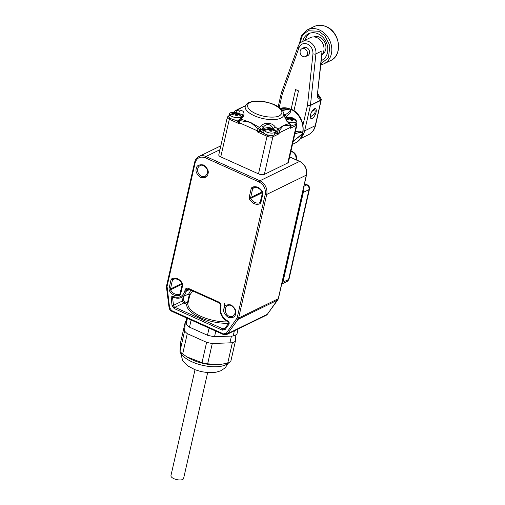 <?xml version="1.0" encoding="UTF-8"?>
<svg xmlns="http://www.w3.org/2000/svg" width="505" height="505" viewBox="0 0 505 505"><rect width="100%" height="100%" fill="white"/><g stroke="black" fill="none" stroke-linecap="round" stroke-linejoin="round"><path stroke-width="0.76" d="M233.903 119.748L237.483 121.364A1.079 0.985 -154.9 0 0 238.695 120.828L239.193 123.719L239.414 122.753L257.392 130.839L257.171 131.805L260.649 130.082A1.079 0.884 -116 0 0 261.331 131.452L257.171 131.805L267.057 136.255L258.51 173.865L220.767 156.885L229.308 119.275L239.193 123.719L237.483 121.364L237.962 120.935A1.079 0.884 -116 0 0 238.625 120.96M258.472 131.786L258.232 131.13A2.159 0.871 12.8 0 1 257.392 130.839A4.684 1.919 -65.8 0 1 258.124 128.724L250.581 122.412L240.153 120.638A4.684 1.919 114.2 0 0 239.414 122.753A2.159 0.871 -167.2 0 1 238.77 122.374A1.079 0.372 159.8 0 1 238.265 122.702M230.034 118.069A1.079 0.442 -65.8 0 0 229.308 119.275A4.324 1.742 -167.2 0 1 227.326 117.223L218.785 154.833A4.324 1.742 12.8 0 0 220.767 156.885M258.51 173.865A4.324 1.742 12.8 0 0 264.342 174.389L287.793 162.951A4.324 1.742 12.8 0 0 288.418 162.294L296.959 124.684A4.324 1.742 -167.2 0 1 296.34 125.341L287.793 162.951M267.833 135.018L272.208 135.416M283.785 114.414C284.549 112.167 279.644 106.132 272.403 103.891C263.055 100.583 255.177 100.148 248.782 102.584C246.939 103.607 245.828 104.649 245.455 105.703A19.733 7.954 12.8 0 0 257.518 117.008A19.733 7.954 12.8 0 0 280.875 118.12A19.733 7.954 12.8 0 0 283.785 114.414L286.897 121.333L289.346 123.555L290.4 125.189L283.539 125.398L279.233 130.637A2.159 0.347 167.5 0 1 276.323 131.382L277.182 131.912L276.803 133.175L274.985 132.474M260.012 130.359A1.079 0.656 -97 0 0 260.441 131.691L264.02 133.301M263.32 130.359A1.079 0.884 64 0 1 262.758 129.053L260.649 130.082L258.124 128.724L259.292 127.367L250.581 122.412L241.106 119.186L240.153 120.638L238.972 120.158L238.657 120.941M240.954 118.258L240.689 117.753M229.068 116.005C228.222 116.573 228.563 117.255 230.084 118.037M274.808 130.808L276.349 131.502A1.079 0.442 -65.8 0 1 275.572 132.739M277.182 131.912L279.031 133.787L276.803 133.175L274.575 134.254M242.772 117.337A2.159 1.225 -137.8 0 0 241.649 117.539L239.711 119.287A2.159 1.635 55.7 0 1 241.106 119.186L242.772 117.337C245.373 113.322 243.46 109.535 239.572 110.98L236.731 110.475L244.048 106.296M264.342 174.389L272.883 136.779L279.031 133.787L279.246 132.821L290.419 127.374A4.684 3.832 -116 0 0 290.4 125.189A2.159 0.347 167.5 0 0 290.722 124.918L289.346 123.555L283.539 125.398L278.047 129.065L275.231 127.02C272.548 122.614 264.38 121.875 261.539 125.783L259.292 127.367A2.159 1.635 55.7 0 1 260.7 129.968L263.023 127.885C265.579 123.132 271.059 123.618 273.224 128.807A2.159 0.423 -42.6 0 1 275.231 127.02M239.294 108.619L245.348 105.917M290.842 126.061L290.88 127.462L290.198 128.339L290.716 127.077A1.079 0.549 -165.1 0 0 290.88 127.462M273.148 129.147L273.224 128.807L276.323 131.382L278.047 129.065L279.233 130.637A4.684 3.832 64 0 1 279.246 132.821A2.159 0.871 -167.2 0 1 278.627 132.973A1.079 0.757 -49.9 0 0 278.324 133.585M283.785 114.199L284.971 114.85L283.696 114.976M235.482 113.006L236.731 110.475L235.021 110.986A2.159 1.187 -136.8 0 1 235.223 110.841M238.991 113.783L239.073 113.442A2.159 1.174 -93.1 0 1 239.572 110.98M238.455 113.455L243.056 114.749L241.649 117.539M261.539 125.783A2.159 1.225 42.2 0 1 263.023 127.885L262.758 129.053A7.562 3.049 -167.2 0 1 263.818 128.693M230.009 115.153L235.071 113.852L235.917 115.778L237.407 115.853L236.561 113.934L240.929 115.708A5.921 2.386 -167.2 0 1 240.999 116.384A5.921 2.386 -167.2 0 1 237.028 117.728A5.921 2.386 -167.2 0 1 230.009 115.153L229.813 116.017A5.921 2.386 -167.2 0 1 229.32 115.298L229.523 114.433L234.585 113.139L233.512 112.23L235.002 112.306A2.159 1.187 -136.8 0 1 235.021 110.986L234.225 112.224M290.836 126.206A1.079 0.739 127.1 0 0 291.063 126.212L293.291 125.126M295.753 124.022A1.079 0.884 -116 0 1 296.34 125.341L290.198 128.339L290.419 127.374A2.159 0.871 12.8 0 0 290.716 127.077L290.722 124.918M295.381 131.622L299.377 131.123L302.672 132.449A4.324 3.074 -6.6 0 0 302.419 132.796L302.356 133.844L293.146 141.463M302.198 133.768L295.652 139.386M279.467 115.778C284.031 112.684 282.181 109.004 273.918 104.75C267.031 101.284 254.059 100.11 250.171 102.597C246.92 103.632 245.001 108.689 255.713 113.625C266.684 118.448 277.39 117.343 279.467 115.778M283.842 115.102A2.159 1.97 112.3 0 1 284.448 116.661M283.993 115.613L287.099 121.352A2.159 0.423 137.4 0 0 286.897 121.333M282.194 110.241L289.984 108.922L291.284 109.509L289.908 113.36L286.43 116.554A2.159 1.603 174.4 0 1 286.082 117.589A2.159 1.868 -105.1 0 0 284.971 114.85L285.476 115.386M284.877 117.697L286.089 117.671A1.079 0.884 -116 0 0 286.082 117.703M285.824 117.804L286.404 117.482A1.079 0.985 -154.9 0 0 286.398 117.596M286.404 117.482L285.956 117.608M282.421 110.544L289.946 109.093L290.848 109.503L288.866 112.331L285.224 114.831M290.848 109.503A4.324 3.106 -46.4 0 0 291.284 109.509A18.912 15.472 64 0 1 302.672 132.449L302.356 133.844A18.912 15.472 -116 0 1 295.09 143.073L292.496 144.342M294.876 133.857L299.01 132.581L302.419 132.796M289.946 109.093L289.984 108.922A18.912 15.472 -116 0 0 280.363 108.354M285.963 119.824L290.444 118.871L291.29 120.79L292.78 120.865L291.934 118.946L296.302 120.727A5.921 2.386 -167.2 0 1 296.372 121.396L295.823 123.807A5.921 2.386 -167.2 0 1 291.852 125.152A5.921 2.386 -167.2 0 1 290.747 125.051M295.766 120.234L295.816 120.007A5.921 2.386 -167.2 0 1 295.816 120.007C293.557 118.063 291.442 117.141 289.472 117.229L285.944 117.753A5.921 2.386 -167.2 0 0 285.123 118.252M296.372 121.396A5.921 2.386 -167.2 0 1 292.401 122.74A5.921 2.386 -167.2 0 1 287.13 121.383M285.533 119.079L289.958 118.151L288.885 117.242L289.624 117.248L295.816 120.007M291.934 118.946L291.511 120.796M291.448 118.227L291.044 120.013M289.801 118.852L289.958 118.151M290.375 117.318L290.571 119.054M275.149 131.748A5.921 2.386 -167.2 0 1 271.179 133.093A5.921 2.386 -167.2 0 1 264.159 130.517L269.228 129.217L270.068 131.136L271.557 131.218L270.712 129.293L275.08 131.073A5.921 2.386 -167.2 0 1 275.149 131.748L274.606 134.16A5.921 2.386 -167.2 0 1 270.63 135.504A5.921 2.386 -167.2 0 1 263.055 131.534L263.604 129.122A5.921 2.386 -167.2 0 1 264.721 128.106L268.256 127.576C270.225 127.487 272.334 128.409 274.581 130.347A5.921 2.386 -167.2 0 1 274.594 130.359A5.921 2.386 -167.2 0 0 274.518 130.277M274.543 130.587L270.225 128.579L269.822 130.366M264.159 130.517L263.964 131.382A5.921 2.386 -167.2 0 1 263.477 130.662L264.115 130.7M263.604 129.122A5.921 2.386 -167.2 0 0 263.673 129.798L263.477 130.662M263.673 129.798L268.736 128.504L267.663 127.595L269.152 127.67L270.225 128.579M270.712 129.293L270.295 131.148M268.578 129.198L268.736 128.504M269.152 127.67L269.348 129.406M239.124 119.887A5.921 2.386 -167.2 0 1 236.479 120.139A5.921 2.386 -167.2 0 1 228.904 116.169L229.453 113.758A5.921 2.386 -167.2 0 1 230.57 112.741L234.099 112.211C236.069 112.123 238.183 113.044 240.43 114.982A5.921 2.386 -167.2 0 1 240.443 114.995L240.393 115.222M229.523 114.433A5.921 2.386 -167.2 0 1 229.453 113.758M235.197 114.042L235.002 112.306L236.075 113.215L240.443 114.995M236.561 113.934L236.144 115.784M236.075 113.215L235.671 115.001M229.32 115.298L229.964 115.336M234.427 113.833L234.585 113.139M306.977 55.878A4.431 3.623 -116 0 0 307.741 55.626A4.431 3.623 -116 0 0 309.546 51.68A4.431 3.623 -116 0 0 306.699 47.691A4.431 3.623 -116 0 0 303.858 47.666A4.431 3.623 -116 0 0 303.189 48.108M293.948 110.772L298.474 90.862L295.595 89.568L291.139 109.187M300.784 137.878A17.29 14.146 -116 0 0 304.641 130.858L310.411 105.488L307.488 105.255L310.436 105.305L315.922 53.877A2.159 0.757 -173.9 0 1 312.967 53.852L307.488 105.255L302.987 125.051M281.702 92.377C281.077 92.617 281.285 93.141 282.32 93.936C281.247 93.261 281.026 92.8 281.651 92.554M278.186 106.751L281.373 92.787M294.806 106.997A5.618 2.304 114.2 0 0 294.402 108.783M321.281 99.87L320.915 100.362A1.622 1.326 -116 0 0 320.946 100.179L317.153 96.954L322.064 50.879L315.922 53.877A10.592 8.661 -116 0 0 309.06 41.65A10.592 8.661 -116 0 0 302.274 41.58L310.316 37.66A10.592 8.661 64 0 1 317.102 37.73A10.592 8.661 64 0 1 321.906 54.912M312.185 118.435A5.404 2.216 -65.8 0 1 311.061 118.542A5.404 2.216 -65.8 0 1 310.809 113.846A5.404 2.216 -65.8 0 1 314.375 108.79A5.404 2.216 -65.8 0 1 315.499 108.689A5.404 2.216 -65.8 0 1 315.751 113.379A5.404 2.216 -65.8 0 1 312.185 118.435M321.325 99.479L321.319 99.416A2.159 1.326 173.6 0 1 321.174 100.015L315.562 125.354C314.52 129.709 312.147 132.847 308.454 134.753A17.29 14.146 -116 0 0 315.253 125.682L321.01 100.35A1.622 1.477 -67.2 0 0 321.123 99.99L320.896 98.412L317.74 95.963L317.153 96.954L321.969 54.319M320.915 100.362L310.411 105.488A1.622 1.326 64 0 0 310.436 105.305L321.085 99.984A1.622 1.452 88.7 0 1 321.003 100.35M317.759 93.848A33.317 20.762 -134.8 0 0 320.896 98.412A2.159 0.335 -37.6 0 0 320.883 98.342L317.765 93.804M321.066 100.331A1.622 1.509 -56.7 0 0 321.174 100.015L321.123 99.99M317.576 95.533L317.74 95.963A2.159 1.584 -18.5 0 1 317.569 95.641M311.901 111.46L314.539 109.8A3.996 1.641 114.2 0 1 315.133 111.453A3.996 1.641 114.2 0 1 314.495 113.934L310.291 116.977M314.52 108.727L315.044 110.444M302.703 41.372A14.91 12.202 64 0 1 308.53 33.721A14.91 12.202 64 0 1 318.182 33.854A14.91 12.202 64 0 1 327.701 47.3A14.91 12.202 64 0 1 321.603 60.524A14.91 12.202 64 0 1 321.294 60.669M321.35 60.164A14.91 12.202 -116 0 0 322.846 59.805M309.862 33.185A14.91 12.202 -116 0 0 305.272 40.116M313.813 36.934A9.728 7.954 64 0 1 319.671 37.218A9.728 7.954 64 0 1 325.832 45.703A9.728 7.954 64 0 1 322.323 54.382M304.054 48.556A4.324 3.535 64 0 1 307.387 52.312A4.324 3.535 64 0 1 305.683 56.509A4.324 3.535 64 0 1 303.518 56.699A4.324 3.535 64 0 1 300.185 52.937A4.324 3.535 64 0 1 301.895 48.739A4.324 3.535 64 0 1 304.054 48.556M195.006 369.729L170.949 475.609A6.483 2.613 12.8 0 0 174.648 478.98A6.483 2.613 12.8 0 0 181.876 479.75A6.483 2.613 12.8 0 0 183.593 478.481L207.65 372.602M235.86 334.872L235.362 341.304L230.741 361.649A28.419 11.451 -167.2 0 1 227.736 363.108L219.29 364.648A24.852 10.018 -167.2 0 1 187.942 357.527L182.659 353.986A28.419 11.451 -167.2 0 1 179.976 351.379L180.714 341.954L185.335 321.609A28.419 11.451 -167.2 0 1 186.395 320.984M220.148 364.559L207.669 363.834A28.419 11.451 -167.2 0 1 201.987 362.685L186.875 356.871M179.976 351.379L184.596 331.034L185.335 321.609M182.659 353.986L187.279 333.647A28.419 11.451 -167.2 0 1 184.596 331.034M201.987 362.685L206.608 342.346L187.279 333.647M207.669 363.834L212.289 343.495A28.419 11.451 -167.2 0 1 206.608 342.346M227.736 363.108L232.363 342.769L212.289 343.495M235.362 341.304A28.419 11.451 -167.2 0 1 232.363 342.769M238.114 328.963L236.927 334.196A28.097 11.325 12.8 0 1 233.196 336.014L234.383 330.781M215.799 331.116L214.537 336.69L233.196 336.014M209.095 328.099L207.473 335.257A28.097 11.325 12.8 0 0 214.537 336.69M191.124 320.012L189.495 327.171L207.473 335.257M187.431 318.352L186.162 323.926A28.097 11.325 12.8 0 0 189.495 327.171M186.629 317.992L186.162 323.926M192.676 290.949L189.848 294.952L188.75 293.897L190.865 290.135M225.003 308.814L224.308 303.215M224.813 328.679A2.159 1.767 64 0 1 224.428 328.951A2.159 1.767 64 0 1 223.046 328.938L174.913 307.286L183.845 302.931L186.648 304.187A1.079 0.991 -172.5 0 0 187.923 303.448A28.097 11.325 12.8 0 0 200.87 316.332A28.097 11.325 12.8 0 0 228.241 321.9M189.034 293.853A1.079 0.606 -100.7 0 1 189.35 294.453L187.292 294.611M267.783 135.043A1.079 0.442 114.2 0 0 267.057 136.255A4.324 1.742 -167.2 0 0 272.883 136.779A1.079 0.884 -116 0 0 272.29 135.454M263.294 130.492L261.331 131.452M237.962 120.935L238.808 120.525M228.948 115.961A1.079 0.884 -116 0 0 228.374 115.998L227.326 117.223M240.992 115.897A7.562 3.049 -167.2 0 1 242.04 117.046M296.018 122.968L295.797 123.895M285.085 118.164L285.533 117.943M288.898 109.736L281.935 109.926M292.673 141.476L300.248 135.895M279.246 107.477L282.32 93.936L299.048 47.59C300.765 43.903 303.587 42.748 307.507 44.124C311.269 46.201 313.087 49.446 312.967 53.852M315.562 125.354A2.159 0.871 -167.2 0 1 315.253 125.682L304.641 130.858A2.159 0.871 -167.2 0 1 303.158 130.991M302.274 41.58C300.311 42.578 298.928 44.156 298.133 46.315A2.159 0.972 19.8 0 0 299.048 47.59M307.337 29.858A18.912 15.472 64 0 1 319.577 30.029A18.912 15.472 64 0 1 331.646 47.079A18.912 15.472 64 0 1 323.913 63.845L330.617 60.581A18.912 15.472 -116 0 0 338.344 43.809A18.912 15.472 -116 0 0 326.28 26.759A18.912 15.472 -116 0 0 314.041 26.588L307.337 29.858L301.428 35.52L299.282 44.124M299.831 43.436L302.476 35.255L308.094 30.729L318.794 31.259L324.904 35.842L329.885 45.665L328.49 57.627L320.953 63.889M302.539 192.392A0.865 0.347 12.8 0 0 303.322 192.373A3.674 3.005 -116 0 0 303.088 189.962M282.118 282.27A0.865 0.347 12.8 0 0 282.901 282.251L303.322 192.373L309.016 189.596A3.674 3.005 -116 0 0 306.705 184.944L303.922 186.294M281.721 284.025A3.674 3.005 -116 0 0 282.901 282.251L288.595 279.473A3.245 1.307 12.8 0 0 289.062 278.975L309.483 189.097C309.773 187.197 309.073 185.789 307.381 184.88L304.534 183.599M290.918 151.266L291.871 151.696L290.691 152.27M295.993 159.706A6.483 5.303 -116 0 0 291.871 151.696A3.245 1.332 -65.8 0 1 292.546 151.633L290.994 150.938M304.458 183.934L306.705 184.944A3.245 1.332 -65.8 0 1 307.381 184.88M309.483 189.097A3.245 1.307 12.8 0 1 309.016 189.596L288.595 279.473A3.674 3.005 -116 0 1 287.149 281.399L281.714 284.05M296.151 159.782A3.245 1.307 12.8 0 0 296.416 159.41C296.915 155.925 295.627 153.331 292.546 151.633M228.127 362.969A24.852 10.018 -167.2 0 1 202.65 365.336A24.852 10.018 -167.2 0 1 180.695 352.193M259.122 182.008C263.875 184.754 265.914 188.857 265.239 194.324L237.154 317.935L226.341 333.205L223.431 333.887L171.656 310.594L169.566 307.665L167.054 286.398L195.138 162.787C196.843 157.787 200.195 156.108 205.2 157.749L259.122 182.008A1.079 0.442 114.2 0 1 259.898 180.771L205.977 156.512A1.079 0.442 114.2 0 0 205.2 157.749M220.994 306.219C221.222 304.401 220.54 303.032 218.955 302.116L188.397 288.368C186.73 287.818 185.613 288.38 185.045 290.047L184.83 291.013C182.936 296.568 179.206 298.436 173.651 296.612L173.398 296.498C172.287 296.132 171.536 296.504 171.157 297.615L172.047 305.588L174.137 308.523L222.269 330.175L225.18 329.494L228.891 324.387C229.516 323.023 229.163 321.887 227.824 320.984L227.572 320.871C222.295 317.822 220.028 313.258 220.773 307.185L220.994 306.219A1.079 0.436 12.8 0 1 220.502 305.708C220.647 304.433 220.167 303.473 219.069 302.83A1.079 0.442 -65.8 0 1 218.955 302.116M196.287 168.619C195.284 171.435 196.754 174.402 200.706 177.514C205.207 178.202 207.631 176.99 207.972 173.878C208.975 171.062 207.505 168.096 203.553 164.977C199.052 164.295 196.628 165.507 196.287 168.619M223.923 308.599C222.92 311.415 224.39 314.381 228.342 317.493C232.843 318.182 235.267 316.97 235.608 313.857C236.611 311.042 235.141 308.075 231.189 304.957C226.688 304.275 224.264 305.487 223.923 308.599M182.709 285.072L182.469 283.431C179.622 278.874 176.093 277.283 171.896 278.672L171.025 279.814L168.973 288.866L169.207 290.501C172.06 295.065 175.582 296.65 179.786 295.261L180.651 294.118L182.709 285.072A1.079 0.436 12.8 0 1 182.217 284.561L182.071 283.659L182.469 283.431M262.922 193.611L262.688 191.969C259.835 187.412 256.313 185.821 252.109 187.216L251.237 188.359L249.186 197.405L249.419 199.046C252.273 203.603 255.795 205.194 259.999 203.799L260.87 202.656L262.922 193.611A1.079 0.436 12.8 0 1 262.43 193.099L262.284 192.197L262.688 191.969M237.154 317.935A1.079 0.436 12.8 0 0 238.612 318.068L266.697 194.457A1.079 0.436 -167.2 0 1 265.239 194.324M223.766 334.581A1.079 0.442 -65.8 0 1 223.545 334.6L226.537 334.607A4.324 3.535 -116 0 0 227.648 333.666L238.019 319.394L277.674 300.058A4.324 3.535 -116 0 0 278.261 298.733A1.079 0.436 12.8 0 0 278.419 298.569L306.503 174.951A1.079 0.436 -167.2 0 1 306.346 175.121L266.697 194.457A10.807 8.838 -116 0 0 259.898 180.771L299.547 161.43A10.807 8.838 -116 0 1 306.346 175.121L278.261 298.733L238.612 318.068A4.324 3.535 64 0 1 238.019 319.394A1.079 0.568 -144 0 1 236.712 318.933M219.953 149.695L205.977 156.512A10.807 8.838 -116 0 0 199.046 156.443C196.761 157.623 195.296 159.567 194.64 162.275A1.079 0.436 12.8 0 0 195.138 162.787M194.797 162.111A1.079 0.436 12.8 0 0 194.64 162.275L166.555 285.887A1.079 0.436 12.8 0 0 167.054 286.398M166.713 285.723A1.079 0.436 12.8 0 0 166.555 285.887L166.492 287.44L167.004 287.572M166.492 287.44L169.055 307.526L169.566 307.665M171.997 311.288A1.079 0.442 -65.8 0 1 171.776 311.307A1.079 0.442 -65.8 0 1 171.656 310.594M169.055 307.526C169.345 309.281 170.248 310.543 171.776 311.307L223.545 334.6A1.079 0.442 -65.8 0 1 223.431 333.887M226.537 334.607L266.192 315.272A4.324 3.535 -116 0 0 267.296 314.331L227.648 333.666A1.079 0.568 -144 0 1 226.341 333.205M219.296 302.804A1.079 0.442 -65.8 0 1 219.069 302.83L188.516 289.081L187.355 289.043A2.159 1.767 64 0 0 186.503 290.179A1.079 0.436 -167.2 0 1 185.045 290.047M188.397 288.368A1.079 0.442 114.2 0 0 188.516 289.081M220.653 305.544A1.079 0.436 12.8 0 0 220.502 305.708L220.281 306.674A1.079 0.436 12.8 0 0 220.773 307.185M220.439 306.51A1.079 0.436 12.8 0 0 220.281 306.674C219.397 313.321 221.865 318.295 227.686 321.584A1.079 0.442 -65.8 0 1 227.572 320.871M227.837 321.59A1.079 0.442 -65.8 0 1 227.686 321.584L227.938 321.698A1.079 0.442 -65.8 0 1 227.824 320.984M228.696 323.377A1.079 0.568 36 0 0 228.576 323.478A1.079 0.568 36 0 0 228.891 324.387M224.984 328.484A1.079 0.568 36 0 0 224.864 328.585A1.079 0.568 36 0 0 225.18 329.494M225.464 327.764L223.046 328.938A1.079 0.442 114.2 0 0 222.269 330.175M181.97 297.199L182.457 300.974L173.518 305.329A2.159 1.767 64 0 0 174.913 307.286A1.079 0.442 114.2 0 0 174.137 308.523M171.126 298.398L172.603 298.139L173.518 305.329L172.047 305.588M174.036 297.445L172.603 298.139A1.079 0.884 64 0 1 173.045 297.186L173.512 297.211A1.079 0.442 -65.8 0 1 173.398 296.498M173.657 297.218A1.079 0.442 -65.8 0 1 173.512 297.211L173.764 297.325A1.079 0.442 -65.8 0 1 173.651 296.612M173.985 297.306A1.079 0.442 -65.8 0 1 173.764 297.325C176.498 298.518 179.111 298.531 181.611 297.382A11.886 9.728 -116 0 0 186.282 291.145A1.079 0.436 -167.2 0 1 184.83 291.013M189.558 289.548L186.282 291.145L186.503 290.179L188.643 289.138M197.745 168.752A5.94 4.861 64 0 1 200.081 165.634C202.947 163.538 208.887 168.758 207.479 173.366L205.295 176.314A5.94 4.861 64 0 1 199.664 175.008A5.94 4.861 64 0 1 197.745 168.752M225.382 308.732A5.94 4.861 64 0 1 227.717 305.613C230.577 303.518 236.517 308.738 235.109 313.346L232.925 316.294A5.94 4.861 64 0 1 227.3 314.987A5.94 4.861 64 0 1 225.382 308.732M171.896 278.672A1.079 0.619 64.8 0 0 172.912 279.379A1.079 0.619 64.8 0 0 172.918 279.379M180.31 293.443A1.079 0.436 12.8 0 0 180.159 293.607A1.079 0.436 12.8 0 0 180.651 294.118M179.894 294.005L179.881 294.017A1.079 0.884 64 0 1 179.881 294.017A1.079 0.619 64.8 0 0 179.786 295.261M182.217 284.561L179.887 294.011A8.105 6.628 64 0 1 170.545 289.813L169.207 290.501M182.223 284.119L170.545 289.813A1.079 0.884 64 0 1 170.425 288.993A1.079 0.436 -167.2 0 1 168.973 288.866M181.926 283.387L170.425 288.993L172.483 279.947A1.079 0.436 -167.2 0 1 171.025 279.814M174.597 278.918L172.483 279.947A1.079 0.884 64 0 1 172.912 279.379L172.906 279.385C176.428 278.129 179.477 279.555 182.071 283.659M252.109 187.216A1.079 0.619 64.8 0 0 253.125 187.917A1.079 0.619 64.8 0 0 253.131 187.917A1.079 0.884 64 0 1 253.125 187.917L253.125 187.923A1.079 0.884 64 0 0 252.696 188.491A1.079 0.436 -167.2 0 1 251.237 188.359M260.529 201.981A1.079 0.436 12.8 0 0 260.372 202.145A1.079 0.436 12.8 0 0 260.87 202.656M262.43 193.099L260.107 202.549A1.079 0.884 64 0 1 260.094 202.555A1.079 0.619 64.8 0 0 259.999 203.799M260.113 202.543L260.094 202.555A8.105 6.628 64 0 1 250.764 198.358L249.419 199.046M262.436 192.657L250.764 198.358A1.079 0.884 64 0 1 250.644 197.537A1.079 0.436 -167.2 0 1 249.186 197.405M262.139 191.925L250.644 197.537L252.696 188.491L254.817 187.456M289.624 156.967L299.547 161.43A1.079 0.442 114.2 0 1 299.774 161.411C305.064 164.403 307.305 168.916 306.503 174.951M277.857 299.774A1.079 0.568 -144 0 1 277.794 299.957A1.079 0.568 -144 0 1 277.674 300.058L267.296 314.331A1.079 0.568 -144 0 0 267.423 314.23L266.192 315.272M183.391 296.511L183.927 300.715L182.457 300.974A2.159 1.767 -116 0 0 183.845 302.931A1.079 0.442 114.2 0 0 184.622 301.693L187.424 302.95A1.079 0.442 -65.8 0 1 186.648 304.187C186.471 308.789 190.953 313.252 200.094 317.569C209.676 321.672 219.372 323.591 229.182 323.32M267.48 314.078A1.079 0.568 -144 0 1 267.423 314.23L278.419 298.569M189.848 294.952L187.923 303.448A1.079 0.436 -167.2 0 0 187.424 302.95L189.35 294.453A1.079 0.436 12.8 0 1 189.848 294.952M183.927 300.715L184.622 301.693M239.711 119.287L238.972 120.158M245.455 105.703L244.736 106.706M228.374 115.998L229.011 115.689M245.48 105.646L239.471 108.531M296.088 122.658L296.959 124.684M239.477 108.524L235.589 110.551M295.665 139.38L293.241 141.059M283.778 114.092L285.256 114.85L286.436 116.567L286.436 117.589M295.09 143.073C307.829 137.644 304.73 114.477 291.082 109.162L280.351 108.348M287.099 121.352L289.744 123.548M240.999 116.384L240.475 118.694M281.342 92.888L298.133 46.315M308.454 134.753L300.166 138.793M321.319 99.416L320.883 98.342M314.041 26.588C317.992 24.758 322.146 24.808 326.501 26.74C340.099 32.131 343.116 55.361 330.617 60.581M320.845 64.899L323.913 63.845M305.683 56.509L308.41 55.178M301.895 48.739L304.616 47.413M296.315 159.851L296.416 159.41M289.062 278.975L287.149 281.399M228.595 362.779L225.104 367.943L220.546 370.878L215.837 372.261L207.624 372.602L201.091 371.592L195.075 369.755L187.835 365.936L182.715 360.759L180.361 351.821M231.46 336.077L229.92 342.857M227.938 321.698L228.576 323.478L224.428 328.951M262.284 192.197C259.696 188.094 256.641 186.667 253.125 187.917M220.83 145.819L199.046 156.443M188.75 293.897L181.611 297.382M299.774 161.411L289.649 156.859"/></g></svg>
